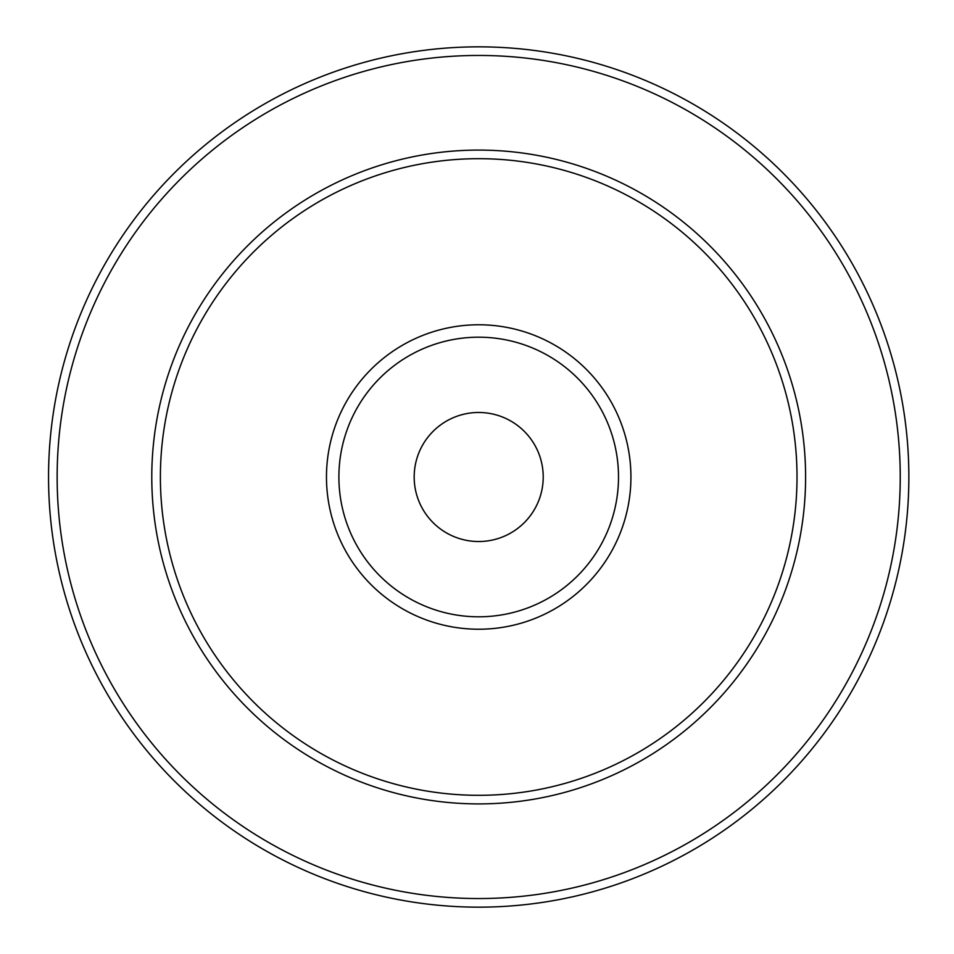 <?xml version="1.0" encoding="UTF-8"?>
<svg xmlns="http://www.w3.org/2000/svg" width="954" height="954" viewBox="0 0 954 954"><rect width="100%" height="100%" fill="white"/><g stroke="black" fill="none" stroke-linecap="round" stroke-linejoin="round"><path stroke-width="1.43" d="M543.22 477A64.526 64.526 0 0 1 446.436 532.881A64.526 64.526 0 0 1 446.436 421.119A64.526 64.526 0 0 1 543.22 477M338.897 477A139.797 139.797 0 0 0 548.598 598.075A139.797 139.797 0 0 0 548.598 355.925A139.797 139.797 0 0 0 338.897 477M160.391 477A318.314 318.314 0 0 0 637.856 752.67A318.314 318.314 0 0 0 637.856 201.33A318.314 318.314 0 0 0 160.391 477A318.314 318.314 0 0 0 637.856 752.67A318.314 318.314 0 0 0 637.856 201.33A318.314 318.314 0 0 0 160.391 477M48.547 477A430.147 430.147 0 0 0 693.773 849.525A430.147 430.147 0 0 0 693.773 104.475A430.147 430.147 0 0 0 48.547 477A430.147 430.147 0 0 0 693.773 849.525A430.147 430.147 0 0 0 693.773 104.475A430.147 430.147 0 0 0 48.547 477M326.471 477A152.223 152.223 0 0 0 554.811 608.831A152.223 152.223 0 0 0 554.811 345.169A152.223 152.223 0 0 0 326.471 477M151.781 477A326.912 326.912 0 0 0 642.149 760.111A326.912 326.912 0 0 0 642.149 193.889A326.912 326.912 0 0 0 151.781 477M57.145 477A421.549 421.549 0 0 0 689.468 842.072A421.549 421.549 0 0 0 689.468 111.928A421.549 421.549 0 0 0 57.145 477"/></g></svg>
